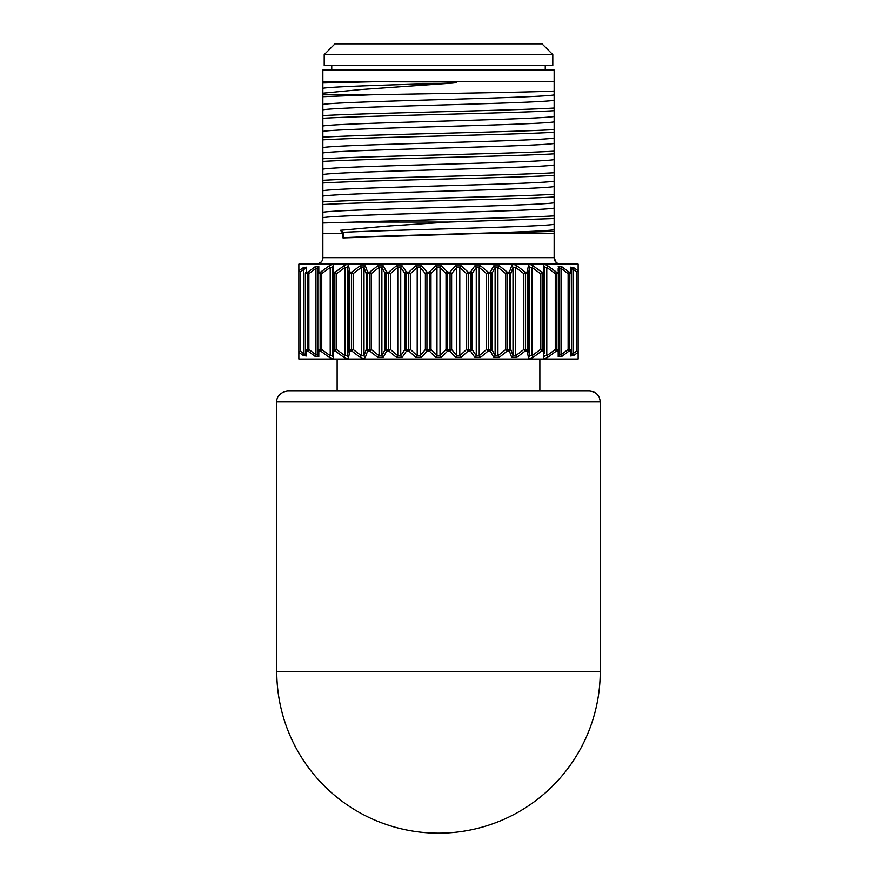 <?xml version="1.0" encoding="UTF-8"?>
<svg xmlns="http://www.w3.org/2000/svg" width="877" height="877" viewBox="0 0 877 877"><rect width="100%" height="100%" fill="white"/><g stroke="black" fill="none" stroke-linecap="round" stroke-linejoin="round"><path stroke-width="1.32" d="M578.075 270.96L576.54 271.925L573.24 269.414L574.029 267.891L578.14 270.796L578.14 352.313L574.029 355.218L570.806 355.985L570.763 350.997L569.096 350.997L562.004 356.259L558.21 356.665L558.167 350.997L556.402 350.997L547.895 357.224C545.253 358.945 543.795 358.945 543.532 357.224L543.488 350.997L541.69 350.997L533.249 357.224C530.596 358.945 528.963 358.945 528.36 357.224L527.209 350.997L525.213 350.997L516.981 357.224L511.642 357.224L509.394 350.997L507.246 350.997L499.364 357.224L493.674 357.224L490.375 350.997L488.116 350.997L480.717 357.224L474.764 357.224L470.478 350.997L468.121 350.997L461.346 357.224L455.24 357.224L450.022 350.997L447.632 350.997L441.58 357.224L435.42 357.224L429.368 350.997L426.978 350.997L421.76 357.224L415.654 357.224L408.879 350.997L406.522 350.997L402.236 357.224L396.283 357.224L388.884 350.997L386.625 350.997L383.326 357.224L377.636 357.224L369.754 350.997L367.606 350.997L365.358 357.224C364.426 358.945 362.65 358.945 360.019 357.224L351.787 350.997L349.791 350.997L348.64 357.224A2.16 1.732 -169.7 0 1 347.413 355.7L348.52 349.474L348.52 273.624L347.413 267.408L344.99 267.408L336.582 273.624L335.31 272.1L343.751 265.884C346.404 264.152 348.037 264.152 348.64 265.884L349.791 272.1L351.787 272.1L360.019 265.884L365.358 265.884L367.606 272.1L369.754 272.1L377.636 265.884L383.326 265.884L386.625 272.1L388.884 272.1L396.283 265.884L402.236 265.884L406.522 272.1L408.879 272.1L415.654 265.884L421.76 265.884L426.978 272.1L429.368 272.1L435.42 265.884L441.58 265.884L447.632 272.1L450.022 272.1L455.24 265.884L461.346 265.884L468.121 272.1L470.478 272.1L474.764 265.884L480.717 265.884L488.116 272.1L490.375 272.1L493.674 265.884L499.364 265.884L507.246 272.1L509.394 272.1L511.642 265.884C512.574 264.152 514.35 264.152 516.981 265.884L525.213 272.1L527.209 272.1L528.36 265.884C528.952 264.152 530.585 264.152 533.249 265.884L541.69 272.1L543.488 272.1L543.532 265.884L543.488 272.1A2.16 1.732 180 0 1 544.639 273.624L544.639 353.584M353.179 273.624L351.787 272.1A2.16 1.184 -90 0 0 351.436 273.624L349.441 273.624A2.16 1.217 -90 0 1 349.791 272.1A2.16 1.71 -9.9 0 0 348.52 273.624L349.441 273.624L349.441 349.474L351.436 349.474L351.436 273.624L353.179 273.624L353.179 349.474L361.368 355.7L361.368 267.408L353.179 273.624M383.326 357.224A2.16 1.611 -152.1 0 1 381.89 355.7L385.124 349.474L385.124 273.624L381.89 267.408L379.072 267.408L371.234 273.624A2.16 0.658 -129 0 0 370.412 272.648A2.16 0.658 -129 0 0 369.754 272.1A2.16 0.943 -90 0 0 369.469 273.624L367.32 273.624A2.16 0.965 -90 0 1 367.606 272.1A2.16 1.666 -19.1 0 0 366.202 273.624L364.01 267.408A2.16 1.688 -19.7 0 1 365.358 265.884M390.44 273.624A2.16 0.866 -130.8 0 0 389.366 272.429A2.16 0.866 -130.8 0 0 388.884 272.1A2.16 0.68 -90 0 0 388.686 273.624L386.417 273.624A2.16 0.713 -90 0 1 386.625 272.1A2.16 1.601 -27.1 0 0 385.124 273.624L386.417 273.624L386.417 349.474L388.686 349.474L388.686 273.624L390.44 273.624L390.44 349.474L397.785 355.7L397.785 267.408L390.44 273.624M421.76 357.224A2.16 1.392 -139.8 0 1 420.226 355.7L425.378 349.474L425.378 273.624L420.226 267.408L417.2 267.408L410.469 273.624A2.16 1.052 -133.3 0 0 409.164 272.265A2.16 1.052 -133.3 0 0 408.879 272.1L408.759 273.624L406.402 273.624L406.522 272.1A2.16 1.502 -33.8 0 0 404.966 273.624L400.734 267.408A2.16 1.513 -34.7 0 1 402.236 265.884M430.98 273.624A2.16 1.217 -136.6 0 0 429.456 272.144A2.16 1.217 -136.6 0 0 429.368 272.1L429.335 273.624L426.935 273.624L426.978 272.1A2.16 1.37 -39.2 0 0 425.378 273.624L426.935 273.624L426.935 349.474L429.335 349.474L429.335 273.624L430.98 273.624L430.98 349.474L436.976 355.7L436.976 267.408L430.98 273.624M441.58 357.224A2.16 1.239 -135.6 0 1 440.024 355.7L446.02 349.474L446.02 273.624A2.16 1.217 -43.4 0 1 447.544 272.144A2.16 1.217 -43.4 0 1 447.632 272.1L447.665 273.624L446.02 273.624L440.024 267.408A2.16 1.239 -44.4 0 1 441.58 265.884M461.346 357.224A2.16 1.063 -132.3 0 1 459.8 355.7L466.531 349.474L466.531 273.624A2.16 1.052 -46.7 0 1 467.836 272.265A2.16 1.052 -46.7 0 1 468.121 272.1L468.241 273.624L466.531 273.624L459.8 267.408A2.16 1.063 -47.7 0 1 461.346 265.884M480.717 357.224A2.16 0.877 -129.8 0 1 479.215 355.7L486.56 349.474L486.56 273.624A2.16 0.866 -49.2 0 1 487.634 272.429A2.16 0.866 -49.2 0 1 488.116 272.1A2.16 0.68 -90 0 1 488.314 273.624L486.56 273.624L479.215 267.408A2.16 0.877 -50.2 0 1 480.717 265.884M499.364 357.224A2.16 0.669 -128 0 1 497.928 355.7L505.766 349.474L505.766 273.624A2.16 0.658 -51 0 1 506.588 272.648A2.16 0.658 -51 0 1 507.246 272.1A2.16 0.943 -90 0 1 507.531 273.624L505.766 273.624L497.928 267.408A2.16 0.669 -52 0 1 499.364 265.884M516.981 357.224L515.632 355.7L523.821 349.474L523.821 273.624L525.213 272.1A2.16 1.184 -90 0 1 525.564 273.624L523.821 273.624L515.632 267.408L516.981 265.884M533.249 357.224L532.01 355.7L540.418 349.474L540.418 273.624L541.69 272.1A2.16 1.414 -90 0 1 542.107 273.624L540.418 273.624L532.01 267.408L533.249 265.884M324.205 65.413L552.795 65.413L552.795 54.637L324.205 54.637L324.205 65.413M324.205 54.637L334.981 43.85L542.019 43.85L552.795 54.637M337.141 359L337.141 391.054M539.859 359L539.859 391.054M287.546 391.054L589.454 391.054C596.009 391.69 599.605 395.286 600.241 401.841L276.759 401.841C276.266 401.567 276.825 392.633 287.546 391.054M276.759 671.409L600.241 671.409A161.741 161.741 0 0 1 438.5 833.15A161.741 161.741 0 0 1 276.759 671.409L276.759 401.841M554.143 231.375L554.143 233.381L482.306 233.381L554.143 231.375L554.143 229.697C540.747 232.394 396.832 235.047 343.291 237.689L343.291 232.295L340.484 230.289L386.9 226.113L448.454 222.056L554.143 218.516L554.143 215.863C520.675 217.913 415.709 219.963 355.437 222.056L448.454 222.056M554.143 233.381L554.143 257.641L322.857 257.641C323.087 260.875 320.938 263.034 316.389 264.109C320.554 263.571 322.703 261.423 322.857 257.641L322.857 233.381L342.973 233.381L342.973 237.908L482.306 233.381M370.785 94.815C435.42 93.565 528.678 92.315 554.143 91.065L554.143 81.342L322.857 81.342L322.857 82.975L373.262 81.758L450.778 81.923C457.684 82.164 458.156 82.559 452.203 83.107L360.918 89.542L322.857 93.203L322.857 94.815L370.785 94.815L322.857 96.7L322.857 115.611C363.911 113.111 513.089 110.535 554.143 108.035L554.143 110.688C513.089 113.199 363.911 115.764 322.857 118.274L322.857 115.611M554.143 129.599L554.143 132.263C513.089 134.762 363.911 137.338 322.857 139.838L322.857 137.174C363.911 134.674 513.089 132.098 554.143 129.599L554.143 110.688M554.143 151.162L554.143 153.826C513.089 156.325 363.911 158.901 322.857 161.401L322.857 158.748C363.911 156.238 513.089 153.672 554.143 151.162L554.143 132.263M554.143 172.736L554.143 175.389C513.089 177.888 363.911 180.465 322.857 182.964L322.857 180.311C363.911 177.812 513.089 175.236 554.143 172.736L554.143 153.826M554.143 194.299L554.143 196.952C513.089 199.452 363.911 202.028 322.857 204.527L322.857 201.874C363.911 199.375 513.089 196.799 554.143 194.299L554.143 175.389M554.143 81.342L554.143 70.017L322.857 70.017L322.857 81.342M554.143 108.035L554.143 91.065M322.857 118.274L322.857 137.174M322.857 139.838L322.857 158.748M322.857 161.401L322.857 180.311M322.857 182.964L322.857 201.874M554.143 215.863L554.143 196.952M322.857 204.527L322.857 233.381M355.437 222.056L322.857 222.966M554.143 229.697L554.143 224.304C540.747 227 396.842 229.653 343.291 232.295M554.143 224.304L554.143 218.516M342.973 233.381L340.484 230.289M322.857 96.7L322.857 94.815M322.857 82.975L322.857 93.203M332.361 267.408L330.212 267.408L321.738 273.624L321.738 349.474L330.212 355.7L332.361 355.7L332.361 349.474L332.361 355.7A2.16 1.754 180 0 0 333.468 357.224L333.512 350.997L333.468 357.224C333.216 358.945 331.758 358.945 329.105 357.224L320.598 350.997A2.16 1.611 -90 0 1 320.127 349.474L320.127 273.624L318.351 273.624A2.16 1.633 -90 0 1 318.833 272.1L318.789 266.433L318.833 272.1L320.598 272.1L329.105 265.884C331.747 264.152 333.205 264.152 333.468 265.884L333.512 272.1L335.31 272.1A2.16 1.414 -90 0 0 334.893 273.624L333.085 273.624A2.16 1.436 -90 0 1 333.512 272.1A2.16 1.732 -0 0 0 332.361 273.624L332.361 267.408A2.16 1.754 -0 0 1 333.468 265.884L333.49 268.779M302.971 355.218L306.194 355.985L306.237 350.997L306.194 355.985A2.16 1.929 0 0 1 305.36 354.461L305.36 349.474L305.36 354.461L305.36 349.474L305.36 354.461L303.76 353.694L302.971 355.218L298.86 352.313L298.86 270.796L302.971 267.891L306.194 267.123L306.237 272.1L306.205 268.866M570.774 271.07L570.806 267.123L574.029 267.891M558.178 270.894L558.2 268.505M348.64 357.224C348.048 358.945 346.415 358.945 343.751 357.224L335.31 350.997L336.582 349.474L344.99 355.7L344.99 267.408L343.751 265.884M314.996 356.259L315.95 354.725L317.825 355.141L317.825 349.474L317.825 355.141A2.16 1.831 180 0 0 318.789 356.665L318.833 350.997L318.789 356.665L314.996 356.259L307.904 350.997L308.879 349.474L315.95 354.725L315.95 268.373L314.996 266.849L318.789 266.433A2.16 1.831 0 0 0 317.825 267.956L317.825 273.624L317.825 267.956L317.825 273.624L317.825 267.956L315.95 268.373L308.879 273.624L307.904 272.1L314.996 266.849M578.14 352.313L578.14 359L298.86 359L298.86 352.313M298.86 270.796L298.86 264.109L578.14 264.109L578.14 270.796M547.895 357.224L546.788 355.7L555.262 349.474L555.262 273.624L546.788 267.408L544.639 267.408L544.639 273.624L544.639 267.408A2.16 1.754 180 0 0 543.532 265.884C543.784 264.152 545.242 264.152 547.895 265.884L556.402 272.1L558.167 272.1A2.16 1.809 180 0 1 559.175 273.624L559.175 355.141L558.649 273.624A2.16 1.633 -90 0 0 558.167 272.1M571.64 273.624L571.64 268.647L571.64 273.624L571.64 268.647L571.64 273.624L569.622 273.624L569.622 349.474A2.16 1.787 -90 0 1 569.096 350.997L568.121 349.474L568.121 273.624L561.05 268.373L559.175 267.956L559.175 273.624L559.175 267.956A2.16 1.831 180 0 0 558.21 266.433L562.004 266.849L569.096 272.1L570.763 272.1A2.16 1.897 180 0 1 571.64 273.624L571.64 354.461L571.3 273.624A2.16 1.809 -90 0 0 570.763 272.1M544.639 352.762L544.639 349.474A2.16 1.732 -0 0 1 543.488 350.997L543.532 357.224A2.16 1.754 -0 0 0 544.639 355.7L546.788 355.7L546.788 267.408L547.895 265.884M455.24 357.224A2.16 1.392 -40.2 0 0 456.774 355.7L459.8 355.7L459.8 267.408L456.774 267.408L451.622 273.624A2.16 1.37 -140.8 0 0 450.022 272.1L450.065 273.624L447.665 273.624L447.665 349.474L450.065 349.474L450.065 273.624L451.622 273.624L451.622 349.474L456.774 355.7L456.774 267.408A2.16 1.392 -139.8 0 0 455.24 265.884M474.764 357.224A2.16 1.513 -34.7 0 0 476.266 355.7L479.215 355.7L479.215 267.408L476.266 267.408L472.034 273.624A2.16 1.502 -146.2 0 0 470.478 272.1L470.598 273.624L468.241 273.624L468.241 349.474L470.598 349.474L470.598 273.624L472.034 273.624L472.034 349.474L476.266 355.7L476.266 267.408A2.16 1.513 -145.3 0 0 474.764 265.884M493.674 357.224A2.16 1.611 -27.9 0 0 495.11 355.7L497.928 355.7L497.928 267.408L495.11 267.408L491.876 273.624A2.16 1.601 -152.9 0 0 490.375 272.1A2.16 0.713 -90 0 1 490.583 273.624L488.314 273.624L488.314 349.474L490.583 349.474L490.583 273.624L491.876 273.624L491.876 349.474L495.11 355.7L495.11 267.408A2.16 1.611 -152.1 0 0 493.674 265.884M511.642 357.224A2.16 1.688 -19.7 0 0 512.99 355.7L515.632 355.7L515.632 267.408L512.99 267.408L510.798 273.624A2.16 1.666 -160.9 0 0 509.394 272.1A2.16 0.965 -90 0 1 509.68 273.624L507.531 273.624L507.531 349.474L509.68 349.474L509.68 273.624L510.798 273.624L510.798 349.474L512.99 355.7L512.99 267.408A2.16 1.688 -160.3 0 0 511.642 265.884M528.36 357.224A2.16 1.732 -10.3 0 0 529.587 355.7L532.01 355.7L532.01 267.408L529.587 267.408L528.48 273.624A2.16 1.71 -170.1 0 0 527.209 272.1A2.16 1.217 -90 0 1 527.559 273.624L525.564 273.624L525.564 349.474L527.559 349.474L527.559 273.624L528.48 273.624L528.48 349.474L529.587 355.7L529.587 267.408A2.16 1.732 -169.7 0 0 528.36 265.884M318.833 350.997A2.16 1.633 -90 0 1 318.351 349.474L321.738 349.474L320.598 350.997L318.833 350.997A2.16 1.809 180 0 1 317.825 349.474L317.825 273.624A2.16 1.809 -0 0 1 318.833 272.1M305.36 273.624L305.36 349.474A2.16 1.897 0 0 0 306.237 350.997A2.16 1.809 90 0 1 305.7 349.474L307.378 349.474L307.378 273.624L305.7 273.624A2.16 1.809 -90 0 1 306.237 272.1A2.16 1.897 180 0 0 305.36 273.624L305.36 349.474M332.361 349.474L332.361 273.624L333.085 273.624L333.085 349.474L334.893 349.474L334.893 273.624L336.582 273.624L336.582 349.474L334.893 349.474A2.16 1.414 -90 0 0 335.31 350.997L333.512 350.997A2.16 1.436 -90 0 1 333.085 349.474L332.361 349.474A2.16 1.732 180 0 0 333.512 350.997M365.358 357.224A2.16 1.688 -160.3 0 1 364.01 355.7L366.202 349.474L366.202 273.624L367.32 273.624L367.32 349.474L369.469 349.474L369.469 273.624L371.234 273.624L371.234 349.474L379.072 355.7L379.072 267.408A2.16 0.669 -128 0 0 377.636 265.884M402.236 357.224A2.16 1.513 -145.3 0 1 400.734 355.7L404.966 349.474L404.966 273.624L406.402 273.624L406.402 349.474L408.759 349.474L408.759 273.624L410.469 273.624L410.469 349.474L417.2 355.7L417.2 267.408A2.16 1.063 -132.3 0 0 415.654 265.884M574.029 355.218L573.24 353.694L573.24 269.414L571.64 268.647A2.16 1.929 180 0 0 570.806 267.123M570.806 355.985A2.16 1.929 0 0 0 571.64 354.461L576.54 351.184L578.075 352.137L576.54 351.184L576.54 271.925M569.622 273.624A2.16 1.787 -90 0 0 569.096 272.1L568.121 273.624L569.622 273.624M562.004 356.259L561.05 354.725L568.121 349.474L571.3 349.474A2.16 1.809 -90 0 1 570.763 350.997A2.16 1.897 0 0 0 571.64 349.474M558.21 356.665A2.16 1.831 0 0 0 559.175 355.141L561.05 354.725L561.05 268.373L562.004 266.849M559.175 273.624L556.873 273.624A2.16 1.611 -90 0 0 556.402 272.1L555.262 273.624L556.873 273.624L556.873 349.474L558.649 349.474A2.16 1.633 -90 0 1 558.167 350.997A2.16 1.809 0 0 0 559.175 349.474M556.402 350.997A2.16 1.611 -90 0 0 556.873 349.474L555.262 349.474L556.402 350.997M543.488 350.997A2.16 1.436 -90 0 0 543.915 349.474L543.915 273.624A2.16 1.436 -90 0 0 543.488 272.1M544.639 273.624L542.107 273.624L542.107 349.474L540.418 349.474L541.69 350.997A2.16 1.414 -90 0 0 542.107 349.474L544.639 349.474M527.209 350.997A2.16 1.71 -9.9 0 0 528.48 349.474L527.559 349.474A2.16 1.217 -90 0 1 527.209 350.997M525.213 350.997A2.16 1.184 -90 0 0 525.564 349.474L523.821 349.474L525.213 350.997M509.394 350.997A2.16 1.666 -19.1 0 0 510.798 349.474L509.68 349.474A2.16 0.965 -90 0 1 509.394 350.997M507.246 350.997A2.16 0.943 -90 0 0 507.531 349.474L505.766 349.474A2.16 0.658 -129 0 0 507.246 350.997M490.375 350.997A2.16 1.601 -27.1 0 0 491.876 349.474L490.583 349.474A2.16 0.713 -90 0 1 490.375 350.997M488.116 350.997A2.16 0.68 -90 0 0 488.314 349.474L486.56 349.474A2.16 0.866 -130.8 0 0 488.116 350.997M470.478 350.997A2.16 1.502 -33.8 0 0 472.034 349.474L470.598 349.474L470.478 350.997M468.121 350.997L468.241 349.474L466.531 349.474A2.16 1.052 -133.3 0 0 468.121 350.997M450.022 350.997A2.16 1.37 -39.2 0 0 451.622 349.474L450.065 349.474L450.022 350.997M447.632 350.997L447.665 349.474L446.02 349.474A2.16 1.217 -136.6 0 0 447.632 350.997M435.42 357.224A2.16 1.239 -44.4 0 0 436.976 355.7L440.024 355.7L440.024 267.408L436.976 267.408A2.16 1.239 -135.6 0 0 435.42 265.884M429.368 350.997A2.16 1.217 -43.4 0 0 430.98 349.474L429.335 349.474L429.368 350.997M415.654 357.224A2.16 1.063 -47.7 0 0 417.2 355.7L420.226 355.7L420.226 267.408A2.16 1.392 -40.2 0 1 421.76 265.884M426.978 350.997L426.935 349.474L425.378 349.474A2.16 1.37 -140.8 0 0 426.978 350.997M408.879 350.997A2.16 1.052 -46.7 0 0 410.469 349.474L408.759 349.474L408.879 350.997M406.522 350.997L406.402 349.474L404.966 349.474A2.16 1.502 -146.2 0 0 406.522 350.997M396.283 357.224A2.16 0.877 -50.2 0 0 397.785 355.7L400.734 355.7L400.734 267.408L397.785 267.408A2.16 0.877 -129.8 0 0 396.283 265.884M388.884 350.997A2.16 0.866 -49.2 0 0 390.44 349.474L388.686 349.474A2.16 0.68 -90 0 0 388.884 350.997M377.636 357.224A2.16 0.669 -52 0 0 379.072 355.7L381.89 355.7L381.89 267.408A2.16 1.611 -27.9 0 1 383.326 265.884M386.625 350.997A2.16 0.713 -90 0 1 386.417 349.474L385.124 349.474A2.16 1.601 -152.9 0 0 386.625 350.997M369.754 350.997A2.16 0.658 -51 0 0 371.234 349.474L369.469 349.474A2.16 0.943 -90 0 0 369.754 350.997M367.606 350.997A2.16 0.965 -90 0 1 367.32 349.474L366.202 349.474A2.16 1.666 -160.9 0 0 367.606 350.997M360.019 357.224L361.368 355.7L364.01 355.7L364.01 267.408L361.368 267.408L360.019 265.884M351.787 350.997L353.179 349.474L351.436 349.474A2.16 1.184 -90 0 0 351.787 350.997M343.751 357.224L344.99 355.7L347.413 355.7L347.413 267.408A2.16 1.732 -10.3 0 1 348.64 265.884M349.791 350.997A2.16 1.217 -90 0 1 349.441 349.474L348.52 349.474A2.16 1.71 -170.1 0 0 349.791 350.997M329.105 357.224L330.212 355.7L330.212 267.408L329.105 265.884M320.127 273.624A2.16 1.611 -90 0 1 320.598 272.1L321.738 273.624L320.127 273.624M302.971 267.891L303.76 269.414L300.46 271.925L298.925 270.96M300.46 271.925L300.46 351.184L298.925 352.137M306.194 267.123A2.16 1.929 180 0 0 305.36 268.647L303.76 269.414L303.76 353.694L300.46 351.184M306.237 272.1L307.904 272.1A2.16 1.787 90 0 0 307.378 273.624L308.879 273.624L308.879 349.474L307.378 349.474A2.16 1.787 -90 0 0 307.904 350.997L306.237 350.997M317.825 355.141L315.95 354.725M332.361 355.7L330.212 355.7M560.611 264.109C556.402 263.549 554.242 261.39 554.143 257.641L556.095 262.267M554.143 100.296C537.645 103.53 339.355 106.599 322.857 109.833M554.143 121.87C537.645 125.093 339.355 128.163 322.857 131.397M554.143 143.433C537.645 146.656 339.355 149.737 322.857 152.96M554.143 164.997C537.645 168.231 339.355 171.3 322.857 174.523M554.143 186.56C537.645 189.794 339.355 192.863 322.857 196.086M554.143 208.123C537.645 211.357 339.355 214.426 322.857 217.66M554.143 94.913C537.645 98.136 339.355 101.206 322.857 104.44M554.143 116.477C537.645 119.7 339.355 122.78 322.857 126.003M554.143 138.04C537.645 141.274 339.355 144.343 322.857 147.566M554.143 159.603C537.645 162.837 339.355 165.906 322.857 169.14M554.143 181.177C537.645 184.4 339.355 187.47 322.857 190.704M554.143 202.74C537.645 205.963 339.355 209.044 322.857 212.267M452.203 83.107C393.466 84.795 332.613 86.516 322.857 88.259M317.825 273.624L317.825 349.474M331.747 70.017L331.747 65.413M600.241 671.409L600.241 401.841M545.253 70.017L545.253 65.413"/></g></svg>
